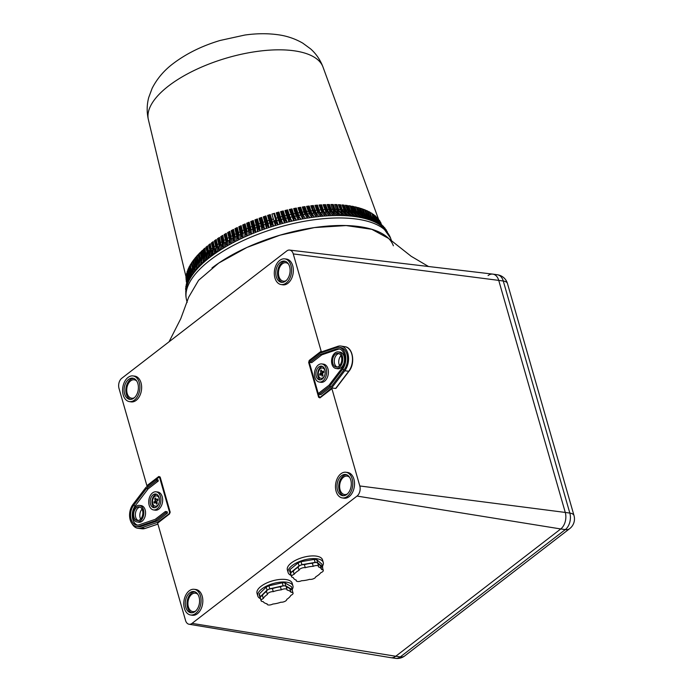 <?xml version="1.0" encoding="UTF-8"?>
<svg xmlns="http://www.w3.org/2000/svg" width="693" height="693" viewBox="0 0 693 693"><rect width="100%" height="100%" fill="white"/><g stroke="black" fill="none" stroke-linecap="round" stroke-linejoin="round"><path stroke-width="1.04" d="M316.415 387.153A15.298 6.263 -16.8 0 1 315.774 387.292M169.057 341.779L180.804 318.598L188.669 297.193L198.605 280.267L218.78 263.037L246.977 247.427L280.059 235.161L314.379 227.59L346.119 225.563L371.777 229.296L388.513 238.383L411.157 256.271L428.499 266.502M139.276 382.571A12.959 8.559 98.1 0 1 137.829 395.928A12.959 8.559 98.1 0 1 129.296 401.585A12.959 8.559 98.1 0 1 123.207 394.967A12.959 8.559 98.1 0 1 124.575 381.774A12.959 8.559 98.1 0 1 132.935 375.918A12.959 8.559 98.1 0 1 139.276 382.571M129.296 401.585L130.994 401.862A13.002 8.585 -81.9 0 0 139.553 396.188A13.002 8.585 -81.9 0 0 141.008 382.787A13.002 8.585 -81.9 0 0 134.65 376.117L132.935 375.918M137.881 383.645A10.707 7.069 98.1 0 1 136.755 394.542A10.707 7.069 98.1 0 1 129.851 399.385A10.707 7.069 98.1 0 1 124.61 393.893A10.707 7.069 98.1 0 1 125.805 382.857A10.707 7.069 98.1 0 1 132.857 378.179A10.707 7.069 98.1 0 1 137.881 383.645M130.717 399.402A10.664 7.043 98.1 0 1 126.343 394.109A10.664 7.043 98.1 0 1 133.697 378.404M134.425 397.678A9.312 6.142 98.1 0 1 131.739 398.241A9.312 6.142 98.1 0 1 127.183 393.459A9.312 6.142 98.1 0 1 128.222 383.87A9.312 6.142 98.1 0 1 134.355 379.807A9.312 6.142 98.1 0 1 136.781 381.089M184.399 608.35A12.959 8.559 -81.9 0 0 190.48 614.96A12.959 8.559 -81.9 0 0 199.012 609.303A12.959 8.559 -81.9 0 0 200.468 595.945A12.959 8.559 -81.9 0 0 194.118 589.293A12.959 8.559 -81.9 0 0 185.759 595.148A12.959 8.559 -81.9 0 0 184.399 608.35M190.48 614.96L192.178 615.245A13.002 8.585 -81.9 0 0 200.745 609.571A13.002 8.585 -81.9 0 0 202.2 596.171A13.002 8.585 -81.9 0 0 195.833 589.5L194.118 589.293M185.793 607.267A10.707 7.069 -81.9 0 0 191.034 612.759A10.707 7.069 -81.9 0 0 197.938 607.926A10.707 7.069 -81.9 0 0 199.064 597.028A10.707 7.069 -81.9 0 0 194.04 591.562A10.707 7.069 -81.9 0 0 186.989 596.231A10.707 7.069 -81.9 0 0 185.793 607.267M194.88 591.779A10.664 7.043 -81.9 0 0 187.526 607.492A10.664 7.043 -81.9 0 0 191.9 612.785M197.964 594.473A9.312 6.142 -81.9 0 0 195.539 593.191A9.312 6.142 -81.9 0 0 189.406 597.245A9.312 6.142 -81.9 0 0 188.366 606.843A9.312 6.142 -81.9 0 0 192.923 611.616A9.312 6.142 -81.9 0 0 195.608 611.061M336.105 491.285A12.959 8.559 98.1 0 1 337.474 478.092A12.959 8.559 98.1 0 1 345.833 472.236A12.959 8.559 98.1 0 1 352.174 478.889A12.959 8.559 98.1 0 1 350.727 492.247A12.959 8.559 98.1 0 1 342.195 497.903A12.959 8.559 98.1 0 1 336.105 491.285M342.195 497.903L343.893 498.18A13.002 8.585 -81.9 0 0 352.451 492.515A13.002 8.585 -81.9 0 0 353.906 479.114A13.002 8.585 -81.9 0 0 347.548 472.444L345.833 472.236M337.508 490.211A10.707 7.069 98.1 0 1 338.704 479.175A10.707 7.069 98.1 0 1 345.755 474.506A10.707 7.069 98.1 0 1 350.779 479.972A10.707 7.069 98.1 0 1 349.653 490.869A10.707 7.069 98.1 0 1 342.749 495.703A10.707 7.069 98.1 0 1 337.508 490.211M343.615 495.729A10.664 7.043 98.1 0 1 339.241 490.436A10.664 7.043 98.1 0 1 346.595 474.722M347.323 494.005A9.312 6.142 98.1 0 1 344.638 494.559A9.312 6.142 98.1 0 1 340.081 489.786A9.312 6.142 98.1 0 1 341.121 480.188A9.312 6.142 98.1 0 1 347.254 476.126A9.312 6.142 98.1 0 1 349.679 477.416M290.991 265.514A12.959 8.559 -81.9 0 0 284.65 258.861A12.959 8.559 -81.9 0 0 276.29 264.717A12.959 8.559 -81.9 0 0 274.922 277.91A12.959 8.559 -81.9 0 0 281.003 284.52A12.959 8.559 -81.9 0 0 289.544 278.872A12.959 8.559 -81.9 0 0 290.991 265.514M281.003 284.52L282.709 284.806A13.002 8.585 -81.9 0 0 291.268 279.132A13.002 8.585 -81.9 0 0 292.723 265.731A13.002 8.585 -81.9 0 0 286.356 259.061L284.65 258.861M289.596 266.588A10.707 7.069 -81.9 0 0 284.572 261.122A10.707 7.069 -81.9 0 0 277.521 265.791A10.707 7.069 -81.9 0 0 276.316 276.828A10.707 7.069 -81.9 0 0 281.557 282.328A10.707 7.069 -81.9 0 0 288.47 277.486A10.707 7.069 -81.9 0 0 289.596 266.588M285.412 261.348A10.664 7.043 -81.9 0 0 278.049 277.053A10.664 7.043 -81.9 0 0 282.423 282.346M288.496 264.033A9.312 6.142 -81.9 0 0 286.062 262.751A9.312 6.142 -81.9 0 0 279.937 266.814A9.312 6.142 -81.9 0 0 278.898 276.403A9.312 6.142 -81.9 0 0 283.446 281.176A9.312 6.142 -81.9 0 0 286.14 280.622M309.624 361.001A0.762 0.476 -127.7 0 1 309.225 360.429L321.162 351.212L321.924 351.957M157.735 522.6L169.681 513.392A0.762 0.476 52.3 0 0 169.577 513.911L157.64 523.128L185.533 620.426A7.484 4.938 -81.9 0 0 189.05 624.246A7.484 4.938 -81.9 0 0 192.048 623.371L357.034 496.067A7.484 4.938 -81.9 0 0 359.806 485.966L331.904 388.669L319.967 397.877L318.633 397.28L308.662 362.491L309.269 362.231M189.05 624.246L390.861 657.683A12.24 8.073 -81.9 0 0 395.764 656.254L560.75 528.958A12.24 8.073 -81.9 0 0 565.271 512.439L498.735 280.388A12.24 8.073 -81.9 0 0 492.749 274.107L289.605 250.078A7.484 4.938 -81.9 0 0 286.755 250.97L121.769 378.274A7.484 4.938 -81.9 0 0 118.997 388.375L146.899 485.672L158.836 476.463A0.762 0.476 52.3 0 0 159.589 477.208L159.485 477.286M321.162 351.212L293.26 253.915A7.484 4.938 -81.9 0 0 289.605 250.078M147.644 486.425L146.899 485.672M157.64 523.128L157.995 522.548L157.64 523.128M156.445 504.045L155.622 501.169M155.578 501.004L154.868 498.527M170.209 512.292L160.17 477.061L158.836 476.463M336.114 387.855L335.741 388.452L332.276 388.071L331.904 388.669L332.276 388.071M319.967 397.877A0.762 0.476 -127.7 0 1 320.331 397.288M335.057 352.884A8.377 5.527 -81.9 0 0 331.575 361.815A8.377 5.527 -81.9 0 0 335.897 368.468A8.377 5.527 -81.9 0 0 339.249 367.489A8.377 5.527 -81.9 0 0 342.723 358.437A8.377 5.527 -81.9 0 0 338.245 351.888A8.377 5.527 -81.9 0 0 335.057 352.884M335.897 368.468L337.595 368.745A8.411 5.553 -81.9 0 0 340.965 367.766A8.411 5.553 -81.9 0 0 344.456 358.671A8.411 5.553 -81.9 0 0 339.96 352.087L338.245 351.888M335.421 354.149A6.921 4.574 -81.9 0 0 332.545 361.633A6.921 4.574 -81.9 0 0 336.252 367.047A6.921 4.574 -81.9 0 0 338.886 366.225A6.921 4.574 -81.9 0 0 341.77 358.844A6.921 4.574 -81.9 0 0 338.193 353.343A6.921 4.574 -81.9 0 0 335.421 354.149M337.127 367.03A6.887 4.539 98.1 0 1 334.26 361.226A6.887 4.539 98.1 0 1 337.136 354.426A6.887 4.539 98.1 0 1 339.024 353.603M339.544 365.627A6.991 4.617 98.1 0 1 340.956 355.63M318.278 365.02A9.139 6.029 -81.9 0 0 314.475 374.766A9.139 6.029 -81.9 0 0 319.187 382.025A9.139 6.029 -81.9 0 0 322.843 380.959A9.139 6.029 -81.9 0 0 326.637 371.076A9.139 6.029 -81.9 0 0 321.751 363.929A9.139 6.029 -81.9 0 0 318.278 365.02M319.187 382.025L320.885 382.302A9.182 6.055 -81.9 0 0 324.558 381.237A9.182 6.055 -81.9 0 0 328.378 371.309A9.182 6.055 -81.9 0 0 323.466 364.137L321.751 363.929M318.832 366.952A6.921 4.574 -81.9 0 0 315.956 374.437A6.921 4.574 -81.9 0 0 319.655 379.851A6.921 4.574 -81.9 0 0 322.288 379.028A6.921 4.574 -81.9 0 0 325.173 371.647A6.921 4.574 -81.9 0 0 321.604 366.147A6.921 4.574 -81.9 0 0 318.832 366.952M322.436 366.406A6.887 4.539 -81.9 0 0 320.547 367.229A6.887 4.539 -81.9 0 0 317.663 374.029A6.887 4.539 -81.9 0 0 320.53 379.833M324.722 369.274A5.128 3.378 -81.9 0 0 324.722 369.265A5.197 3.43 98.1 0 0 322.912 368.07A5.197 3.43 98.1 0 0 322.678 368.052M323.518 377.72A5.128 3.378 -81.9 0 0 323.527 377.72A5.197 3.43 98.1 0 1 323.475 377.754A5.197 3.43 98.1 0 1 321.448 378.369A5.197 3.43 98.1 0 1 321.223 378.326M336.2 347.635L319.923 353.17L309.65 361.088L310.014 362.352L320.166 354.521L336.304 349.038A11.512 7.597 98.1 0 1 338.886 348.804A11.512 7.597 98.1 0 1 344.672 356.445A11.512 7.597 98.1 0 1 341.848 368.373L328.976 385.265L318.832 393.096L319.196 394.36L329.461 386.434L342.437 369.404A12.959 8.559 -81.9 0 0 345.59 355.786A12.959 8.559 -81.9 0 0 338.842 347.34A12.959 8.559 -81.9 0 0 336.2 347.635M329.461 386.434L331.185 386.711L344.161 369.672A13.002 8.585 -81.9 0 0 347.323 356.02A13.002 8.585 -81.9 0 0 340.558 347.539L338.842 347.34M319.196 394.36L320.885 394.655L331.185 386.711M320.166 354.521L321.873 354.807L338.011 349.315A11.469 7.571 98.1 0 1 339.726 349.021M310.014 362.352L311.703 362.656L321.873 354.807M319.845 397.089L319.178 396.786L309.234 362.118L309.52 361.079L321.37 351.94L337.786 346.353A14.536 9.589 98.1 0 1 341.051 346.067A14.536 9.589 98.1 0 1 348.354 355.708A14.536 9.589 98.1 0 1 344.785 370.755L331.696 387.941L320.339 397.141M335.646 388.444L331.696 387.941M335.655 388.435L348.735 371.257L344.785 370.755M140.324 520.971A8.377 5.527 -81.9 0 0 143.806 511.919A8.377 5.527 -81.9 0 0 139.328 505.37A8.377 5.527 -81.9 0 0 136.14 506.366A8.377 5.527 -81.9 0 0 132.658 515.297A8.377 5.527 -81.9 0 0 136.971 521.942A8.377 5.527 -81.9 0 0 140.324 520.971M136.971 521.942L138.678 522.227A8.411 5.553 -81.9 0 0 142.048 521.249A8.411 5.553 -81.9 0 0 145.539 512.153A8.411 5.553 -81.9 0 0 141.034 505.569L139.328 505.37M139.969 519.707A6.921 4.574 -81.9 0 0 142.845 512.326A6.921 4.574 -81.9 0 0 139.276 506.826A6.921 4.574 -81.9 0 0 136.504 507.631A6.921 4.574 -81.9 0 0 133.628 515.116A6.921 4.574 -81.9 0 0 137.327 520.53A6.921 4.574 -81.9 0 0 139.969 519.707M138.202 520.512A6.887 4.539 98.1 0 1 135.343 514.708A6.887 4.539 98.1 0 1 138.219 507.908A6.887 4.539 98.1 0 1 140.107 507.085M157.112 508.835A9.139 6.029 -81.9 0 0 160.906 498.951A9.139 6.029 -81.9 0 0 156.02 491.805A9.139 6.029 -81.9 0 0 152.547 492.896A9.139 6.029 -81.9 0 0 148.735 502.642A9.139 6.029 -81.9 0 0 153.448 509.901A9.139 6.029 -81.9 0 0 157.112 508.835M153.448 509.901L155.154 510.178A9.182 6.055 -81.9 0 0 158.827 509.112A9.182 6.055 -81.9 0 0 162.638 499.185A9.182 6.055 -81.9 0 0 157.735 492.013L156.02 491.805M156.557 506.904A6.921 4.574 -81.9 0 0 159.442 499.523A6.921 4.574 -81.9 0 0 155.873 494.022A6.921 4.574 -81.9 0 0 153.092 494.828A6.921 4.574 -81.9 0 0 150.216 502.312A6.921 4.574 -81.9 0 0 153.924 507.726A6.921 4.574 -81.9 0 0 156.557 506.904M156.705 494.282A6.887 4.539 -81.9 0 0 154.816 495.105A6.887 4.539 -81.9 0 0 151.932 501.905A6.887 4.539 -81.9 0 0 154.799 507.709M155.856 506.185A5.128 3.378 -81.9 0 0 157.796 505.595M158.992 497.15A5.128 3.378 -81.9 0 0 157.294 496.041M139.189 526.221L155.466 520.694L165.74 512.768L165.376 511.503L155.223 519.334L139.085 524.818A11.512 7.597 98.1 0 1 136.729 525.086A11.512 7.597 98.1 0 1 130.743 517.576A11.512 7.597 98.1 0 1 133.541 505.483L146.414 488.591L156.557 480.76L156.194 479.495L145.92 487.422L132.952 504.452A12.959 8.559 -81.9 0 0 129.764 517.879A12.959 8.559 -81.9 0 0 136.278 526.481A12.959 8.559 -81.9 0 0 139.189 526.221L140.904 526.507L157.181 520.971L167.481 513.019L167.091 511.685L165.376 511.503M136.278 526.481L137.985 526.767A13.002 8.585 -81.9 0 0 140.904 526.507M156.194 479.495L157.917 479.686L158.299 481.02L156.557 480.76M146.414 488.591L148.129 488.86L158.299 481.02M137.595 525.112A11.469 7.571 98.1 0 1 132.389 517.186A11.469 7.571 98.1 0 1 135.265 505.76L148.129 488.86M165.74 512.768L167.481 513.019M155.466 520.694L157.181 520.971M169.75 513.322L157.432 522.401L141.017 527.988A14.536 9.589 98.1 0 1 138.046 528.317A14.536 9.589 98.1 0 1 132.155 523.856M157.917 522.461L157.432 522.401M146.899 486.668L158.957 477.252L159.624 477.555L169.568 512.222L169.283 513.262M159.529 477.356L160.291 477.486M162.63 485.637L161.945 485.663M168.988 510.213L169.248 508.723M162.153 486.373L163.02 486.997M140.618 519.109A6.991 4.617 98.1 0 1 142.039 509.112M322.427 566.242A18.278 7.701 164 0 0 323.241 564.509A18.278 7.701 164 0 0 323.276 562.482L322.505 559.814A18.278 7.701 164 0 0 305.059 556.877A18.278 7.701 164 0 0 287.396 567.87A18.278 7.701 164 0 0 287.37 569.897L288.132 572.557A18.278 7.701 164 0 0 291.216 575.459M323.276 562.482A18.278 7.701 164 0 0 305.83 559.546A18.278 7.701 164 0 0 288.158 570.538A18.278 7.701 164 0 0 288.132 572.557M322.531 567.758A16.632 7.008 164 0 0 322.661 567.047L321.795 564.05L316.736 559.684A16.632 7.008 164 0 0 314.267 559.407L301.057 561.676A16.632 7.008 164 0 0 298.172 562.872L290.02 569.507A16.632 7.008 164 0 0 289.605 570.997L290.904 574.376M315.757 576.914A3.82 1.611 164 0 0 315.791 576.767A14.726 6.202 164 0 0 320.703 572.764A3.82 1.611 164 0 0 323.276 570.798A3.82 1.611 164 0 0 323.284 570.374A3.82 1.611 164 0 0 321.604 569.568A14.726 6.202 164 0 0 321.578 569.464A14.726 6.202 164 0 0 318.546 566.935A3.82 1.611 164 0 0 318.607 566.779A3.82 1.611 164 0 0 318.615 566.354A3.82 1.611 164 0 0 313.236 566.328L312.378 563.322A14.726 6.202 164 0 0 304.409 564.691A3.82 1.611 164 0 0 300.493 565.289A3.82 1.611 164 0 0 298.198 567.281A14.726 6.202 164 0 0 293.286 571.283A3.82 1.611 164 0 0 290.705 573.674L291.562 576.671A3.82 1.611 164 0 0 293.243 577.486A14.726 6.202 164 0 0 293.269 577.581A14.726 6.202 164 0 0 296.292 580.11A3.82 1.611 164 0 0 296.232 580.699A3.82 1.611 164 0 0 301.611 580.725A14.726 6.202 164 0 0 309.58 579.357A3.82 1.611 164 0 0 313.34 578.82A3.82 1.611 164 0 0 315.757 576.914M323.284 570.374L322.418 567.376A3.82 1.611 164 0 0 320.746 566.562A14.726 6.202 164 0 0 320.712 566.467A14.726 6.202 164 0 0 317.948 564.024M321.543 569.369L320.738 566.562M318.615 566.354L317.758 563.348A3.82 1.611 164 0 0 312.378 563.322M313.236 566.328A14.726 6.202 164 0 0 305.266 567.697A3.82 1.611 164 0 0 301.351 568.286A3.82 1.611 164 0 0 299.055 570.287A14.726 6.202 164 0 0 294.144 574.28A3.82 1.611 164 0 0 291.562 576.671M294.144 574.28L293.286 571.283M299.055 570.287L298.198 567.281M305.266 567.697L304.409 564.691M322.661 567.047L317.593 562.69A16.632 7.008 164 0 0 315.133 562.404L301.923 564.674A16.632 7.008 164 0 0 299.038 565.878L290.887 572.513L290.02 569.507M299.038 565.878L298.172 562.872M301.923 564.674L301.057 561.676M315.133 562.404L314.267 559.407M290.887 572.513A16.632 7.008 164 0 0 290.471 573.995M317.593 562.69L316.736 559.684M154.504 502.035L155.786 501.048L153.855 501.923L154.504 502.035M159.035 502.979A5.197 3.43 98.1 0 1 157.294 505.561A5.197 3.43 98.1 0 1 152.763 503.516A5.197 3.43 98.1 0 1 154.686 496.5A5.197 3.43 98.1 0 1 159.451 500.008M153.855 501.923L154.21 503.161L155.821 502.321L156.341 504.123L157.224 503.447L156.843 501.126L158.125 500.138L157.77 498.899L156.488 499.887L157.917 499.402M155.137 500.935L154.756 498.613L155.639 497.938L156.488 499.887M324.766 375.104A5.197 3.43 98.1 0 1 323.025 377.694A5.197 3.43 98.1 0 1 320.989 378.309A5.197 3.43 98.1 0 1 318.26 374.203A5.197 3.43 98.1 0 1 320.426 368.624A5.197 3.43 98.1 0 1 322.453 368.009A5.197 3.43 98.1 0 1 325.19 372.132M322.072 376.247L322.955 375.571L322.574 373.25L323.856 372.262L323.501 371.024L321.89 371.864L321.37 370.062L320.495 370.738L320.868 373.059L319.586 374.047L319.941 375.285L321.552 374.445L322.072 376.247M322.02 372.046L322.349 373.172L320.894 374.558M321.517 374.367L322.418 373.674M323.796 372.054L322.669 372.921L322.262 371.976M319.586 374.047L320.244 374.159L321.517 373.172L320.868 373.059M292.221 589.431A18.278 7.701 164 0 0 293.061 586.936A18.278 7.701 164 0 0 292.931 585.897L292.169 583.229A18.278 7.701 164 0 0 273.666 580.543A18.278 7.701 164 0 0 256.895 592.264A18.278 7.701 164 0 0 257.025 593.303L257.787 595.971A18.278 7.701 164 0 0 260.525 598.717M292.931 585.897A18.278 7.701 164 0 0 274.428 583.211A18.278 7.701 164 0 0 257.666 594.923A18.278 7.701 164 0 0 257.787 595.971M292.307 590.531A16.632 7.008 164 0 0 292.325 590.297A16.632 7.008 164 0 0 292.273 589.613L291.415 586.607L284.927 582.891A16.632 7.008 164 0 0 282.25 582.787L268.919 585.802A16.632 7.008 164 0 0 266.199 587.118L259.355 593.849A16.632 7.008 164 0 0 259.303 595.252L260.438 598.414M290.982 592.29A14.726 6.202 164 0 0 287.075 590.046A3.82 1.611 164 0 0 287.093 589.89A3.82 1.611 164 0 0 287.067 589.674A3.82 1.611 164 0 0 281.306 589.838A14.726 6.202 164 0 0 273.267 591.649A3.82 1.611 164 0 0 269.291 592.472A3.82 1.611 164 0 0 267.403 594.481A14.726 6.202 164 0 0 263.279 598.544A3.82 1.611 164 0 0 261.114 600.762A3.82 1.611 164 0 0 263.175 601.585A14.726 6.202 164 0 0 267.091 603.828A3.82 1.611 164 0 0 267.1 604.192A3.82 1.611 164 0 0 272.851 604.036A14.726 6.202 164 0 0 280.89 602.217A3.82 1.611 164 0 0 284.719 601.472A3.82 1.611 164 0 0 286.763 599.532A3.82 1.611 164 0 0 286.755 599.384A14.726 6.202 164 0 0 290.887 595.33A3.82 1.611 164 0 0 293.078 593.329A3.82 1.611 164 0 0 293.052 593.104A3.82 1.611 164 0 0 290.982 592.29L290.124 589.293A14.726 6.202 164 0 0 286.313 587.066M292.212 590.323A3.82 1.611 164 0 0 292.186 590.107A3.82 1.611 164 0 0 290.124 589.293M286.226 586.893A3.82 1.611 164 0 0 286.2 586.676A3.82 1.611 164 0 0 280.448 586.832A14.726 6.202 164 0 0 272.41 588.652A3.82 1.611 164 0 0 268.434 589.466A3.82 1.611 164 0 0 266.545 591.484A14.726 6.202 164 0 0 262.422 595.538A3.82 1.611 164 0 0 260.256 597.764L261.114 600.762M281.306 589.838L280.448 586.832M263.279 598.544L262.422 595.538M267.403 594.481L266.545 591.484M273.267 591.649L272.41 588.652M292.273 589.613L285.785 585.888A16.632 7.008 164 0 0 283.108 585.793L269.776 588.799A16.632 7.008 164 0 0 267.056 590.115L260.213 596.846L259.355 593.849M267.056 590.115L266.199 587.118M269.776 588.799L268.919 585.802M260.213 596.846A16.632 7.008 164 0 0 260.17 598.258M283.108 585.793L282.25 582.787M285.785 585.888L284.927 582.891M357.034 496.067L560.75 528.958L395.764 656.254L400.311 656.903A12.24 7.614 52.3 0 0 404.729 655.924L569.715 528.62A12.24 7.614 -127.7 0 1 565.297 529.599L400.311 656.903A12.24 8.073 98.1 0 1 395.53 658.35A12.24 12.24 0 0 0 404.729 655.924M560.75 528.958A12.24 8.073 -81.9 0 0 565.271 512.439L569.828 513.08A12.24 8.073 98.1 0 1 565.297 529.599L560.75 528.958M293.26 253.915L498.735 280.388L565.271 512.439L359.806 485.966M492.87 274.125L497.418 274.766A12.24 8.073 98.1 0 1 503.283 281.029L569.828 513.08A12.24 5.154 -16 0 1 574.003 515.557L507.467 283.515A12.24 5.154 164 0 0 503.283 281.029L498.735 280.388A12.24 8.073 -81.9 0 0 492.87 274.125A12.24 8.073 -81.9 0 0 488.089 275.571M395.53 658.35L390.982 657.7A12.24 8.073 -81.9 0 0 395.764 656.254L192.048 623.371M262.101 222.254L261.088 222.609L259.858 218.434L260.871 218.078L262.101 222.254A6.8 0.754 -109.6 0 1 262.69 224.593L263.288 227.737L262.275 228.092L261.945 229.981L264.561 229.054L263.115 222.306A101.074 41.398 -16.8 0 1 264.752 221.743L263.297 216.84A100.771 41.277 163.2 0 1 265.939 215.956L268.096 223.467L267.039 223.094A0.762 0.615 167 0 0 266.008 223.441L266.727 226.542L266.389 228.413L269.031 227.529L268.096 223.475M257.839 223.804L256.834 224.185L255.622 220.002L256.618 219.629L257.839 223.804A6.8 1.031 -110.7 0 1 258.385 226.161A0.762 0.615 171.3 0 0 257.389 226.542L256.912 227.46L254.868 219.906A100.771 41.277 163.2 0 1 257.45 218.927L259.494 226.481L258.385 226.161L258.879 229.348L257.874 229.721L257.553 231.618L260.135 230.648L259.494 226.49A102.088 41.814 163.2 0 1 261.157 225.875L259.061 218.338A100.771 41.277 163.2 0 1 261.677 217.403L263.115 222.306M253.283 220.521L252.425 221.249L253.629 225.433A6.8 1.308 -111.8 0 1 254.14 227.798A0.762 0.615 173.4 0 0 253.162 228.196L252.728 229.114L250.736 221.543A100.771 41.277 163.2 0 1 253.283 220.521L255.267 228.101L254.14 227.798L254.522 231.029L253.534 231.419L253.214 233.333L255.76 232.32L255.267 228.101A102.088 41.814 163.2 0 1 256.912 227.46L257.553 231.627A105.631 43.269 163.2 0 1 260.135 230.648L258.879 229.348M190.402 264.674L191.086 269.239L190.402 264.674L191.259 263.47L192.489 268.512L191.45 268.971A6.8 5.674 -149.5 0 1 191.415 271.725L190.047 275.944M190.038 272.877L189.232 273.276A6.8 5.873 -157.2 0 1 189.18 276.065L187.63 280.414M309.182 206.02L308.801 206.401L310.152 210.551A6.8 2.252 -97.7 0 0 311.166 212.786A0.762 0.598 146.4 0 0 310.152 212.924L309.295 213.756L306.566 206.367A100.771 41.277 163.2 0 1 309.182 206.02L311.902 213.401L311.166 212.786L313.045 215.618L312.032 215.748L311.746 217.446L314.362 217.1L311.902 213.401A102.088 41.814 163.2 0 1 313.565 213.193L310.785 205.821A100.771 41.277 163.2 0 1 313.366 205.526L316.138 212.898L315.445 212.266A0.762 0.589 144.7 0 0 314.449 212.379L313.565 213.193L316.173 216.874L318.745 216.58L316.147 212.898A102.088 41.814 163.2 0 1 317.784 212.734L314.951 205.362A100.771 41.277 163.2 0 1 317.498 205.128L319.672 211.841A0.762 0.58 143.1 0 0 318.685 211.928L317.784 212.734L320.538 216.398L323.077 216.164L320.322 212.5A102.088 41.814 163.2 0 1 321.942 212.37L319.057 205.007A100.771 41.277 163.2 0 1 321.552 204.833L323.83 211.521A0.762 0.58 141.6 0 0 322.86 211.582L325.078 214.38L324.835 216.025L327.33 215.852L324.437 212.197A102.088 41.814 163.2 0 1 326.022 212.101L323.085 204.738A100.771 41.277 163.2 0 1 325.537 204.626L328.473 211.989A102.088 41.814 163.2 0 1 330.024 211.937L327.035 204.582A100.771 41.277 163.2 0 1 329.435 204.53L331.878 211.14M293.667 208.593A100.771 41.277 163.2 0 1 296.353 208.065L297.886 212.942L296.11 212.881L294.802 208.723L293.667 208.593L295.209 213.461A101.074 41.398 -16.8 0 0 293.537 213.808L294.508 216.355L293.615 215.835A0.762 0.615 154 0 0 292.576 216.06L293.997 218.971L293.667 220.738L296.361 220.157L294.508 216.355A102.088 41.814 163.2 0 1 296.223 215.999L295.209 213.461L296.11 212.881A6.8 1.455 -101.1 0 0 297.011 215.133L298.544 218.018L298.233 219.768L300.909 219.248L298.051 214.934A0.762 0.606 152 0 0 297.011 215.133L296.223 215.999L298.233 219.776A105.631 43.269 163.2 0 1 300.901 219.248L299.359 217.619L298.544 218.018M289.319 209.511A100.771 41.277 163.2 0 1 292.013 208.931L293.537 213.808L291.718 213.799L290.419 209.641L289.319 209.511L293.667 220.738A105.631 43.269 163.2 0 1 296.353 220.157L294.846 218.572L293.997 218.971M283.29 210.941L282.657 211.469L283.939 215.636A6.8 0.632 -104.3 0 0 284.719 217.914A0.762 0.615 158.3 0 0 283.68 218.182L282.978 219.075L280.596 211.625A100.771 41.277 163.2 0 1 283.29 210.941L284.797 215.818L282.9 215.895A6.8 0.632 -104.3 0 0 283.68 218.182L284.858 221.145L284.528 222.955L287.223 222.262L285.672 218.382L284.719 217.914L285.906 220.876L284.858 221.145M278.933 212.067L278.257 212.63L280.275 219.083A0.762 0.624 160.4 0 0 279.236 219.369L278.569 220.27L276.238 212.812A100.771 41.277 163.2 0 1 278.933 212.067L280.422 216.952L278.491 217.082L280.293 222.366L279.955 224.185L282.649 223.449L281.254 219.534L280.275 219.083L281.341 222.081L280.293 222.366M381.341 225.892L383.108 227.391L381.817 224.982L382.103 226.533L383.108 227.391M379.322 224.359L381.323 225.918M377.113 222.903L379.4 224.567M374.696 221.509L377.295 223.293M372.089 220.183L375.017 222.115M369.274 218.927L372.557 221.032A105.596 43.252 -16.8 0 1 373.588 221.465M366.268 217.723L369.923 220.036A105.596 43.252 -16.8 0 1 371.024 220.426M363.045 216.562L365.454 218.685L367.125 219.127M359.936 213.782A0.762 0.476 132 0 0 359.234 213.626L358.255 214.206L362.404 217.931L364.171 218.321A105.596 43.252 -16.8 0 1 365.41 218.642M356.878 213.115A0.762 0.485 132.5 0 0 356.141 212.976L355.171 213.583L359.208 217.281L361.062 217.619M349.211 210.377A101.074 41.398 -16.8 0 1 350.372 210.533L351.931 213.046L355.864 216.736L357.805 217.004A105.596 43.252 -16.8 0 1 359.165 217.247M352.815 214.432L350.355 212.067A0.762 0.511 133.9 0 0 349.558 211.963L348.579 212.612L352.39 216.285L354.409 216.502A105.596 43.252 -16.8 0 1 355.821 216.692M349.315 214.085L346.89 211.686A0.762 0.52 134.7 0 0 346.067 211.608L345.088 212.283L348.778 215.939L350.883 216.095A105.596 43.252 -16.8 0 1 352.347 216.242M345.703 213.851L343.312 211.408A0.762 0.528 135.6 0 0 342.455 211.356L341.484 212.049L345.053 215.696L347.228 215.783A105.596 43.252 -16.8 0 1 348.744 215.895M341.978 213.73L339.613 211.226A0.762 0.537 136.6 0 0 338.73 211.2L337.768 211.911L341.207 215.549L343.451 215.584A105.596 43.252 -16.8 0 1 345.01 215.653M338.149 213.721L335.81 211.148A0.762 0.554 137.7 0 0 334.901 211.148L333.948 211.876L337.257 215.514L339.561 215.488A105.596 43.252 -16.8 0 1 341.173 215.514M334.225 213.834L331.904 211.174A0.762 0.563 138.9 0 0 330.977 211.192L330.033 211.937L333.203 215.584L335.568 215.488A105.596 43.252 -16.8 0 1 337.222 215.48M332.527 211.885A102.088 41.814 163.2 0 1 333.939 211.876L332.553 209.373A101.074 41.398 -16.8 0 0 331.081 209.39L330.336 208.844L328.681 209.442A101.074 41.398 -16.8 0 0 327.165 209.494L325.797 209.113A6.8 3.248 -92.6 0 0 326.957 211.339L326.022 212.101L329.062 215.748L331.479 215.601A105.596 43.252 -16.8 0 1 333.168 215.54M325.537 204.626L324.411 204.972L325.797 209.113L324.714 209.607A101.074 41.398 -16.8 0 0 323.172 209.693L321.734 209.364A6.8 3.006 -94 0 0 322.86 211.582L321.942 212.37L324.835 216.025M308.142 211.235L308.142 211.235A101.074 41.398 -16.8 0 0 306.505 211.478L305.388 211.131L303.872 211.885L302.304 207.016A100.771 41.277 163.2 0 1 304.946 206.609L307.605 213.998A102.088 41.814 163.2 0 1 309.286 213.747L311.746 217.446A105.631 43.269 163.2 0 1 314.353 217.091L313.045 215.618M309.918 217.715L306.834 213.409A0.762 0.598 148.2 0 0 305.812 213.565L304.972 214.406L307.276 218.13L309.918 217.715L308.298 215.999L307.579 216.407L307.276 218.13A105.631 43.269 163.2 0 1 309.91 217.715L309.918 217.715M300.667 207.285L300.199 207.727L301.516 211.876A6.8 1.724 -100 0 0 302.46 214.12L305.431 218.434L302.46 214.12A0.762 0.606 150.1 0 0 301.429 214.302L303.075 217.169L302.772 218.901L305.431 218.434A105.631 43.269 163.2 0 0 302.772 218.901L300.615 215.159L297.999 207.761A100.771 41.277 163.2 0 1 300.667 207.285L303.274 214.691A102.088 41.814 163.2 0 1 304.972 214.406L303.872 211.885A101.074 41.398 -16.8 0 0 302.217 212.162L300.485 212.058A6.8 1.724 -100 0 0 301.429 214.302M291.788 221.162L290.09 217.325L289.172 216.831A0.762 0.615 156.1 0 0 288.132 217.074L287.404 217.966L289.102 221.803L291.788 221.162L290.324 219.629L289.431 220.01L289.102 221.803M277.728 217.697L277.728 217.697A101.074 41.398 -16.8 0 0 276.057 218.174L275.13 218.035L275.84 220.339A0.762 0.624 162.6 0 0 274.8 220.651L274.168 221.552L271.899 214.076A100.771 41.277 163.2 0 1 274.584 213.288L276.845 220.764A102.088 41.814 163.2 0 1 278.569 220.27L279.963 224.194A105.631 43.269 163.2 0 1 282.649 223.449L281.341 222.081M270.244 214.579L268.477 215.523L270.391 222.003L269.794 222.921L267.585 215.419A100.771 41.277 163.2 0 1 270.244 214.579L272.462 222.081A102.088 41.814 163.2 0 1 274.168 221.552L275.407 225.52A105.631 43.269 163.2 0 1 278.084 224.723L276.845 220.764L275.84 220.339L276.784 223.371L275.745 223.674L275.407 225.511L278.084 224.723L276.784 223.371M273.544 226.083L272.462 222.081L271.422 221.682A0.762 0.624 164.8 0 0 270.391 222.003L271.223 225.069L270.885 226.923L273.544 226.083L272.254 224.749L271.223 225.069M268.096 223.467A102.088 41.814 163.2 0 1 269.794 222.912L270.885 226.923M265.939 215.956L264.146 216.944L265.384 221.11A6.8 0.476 -108.6 0 1 266.008 223.441L265.454 224.359L266.389 228.413A105.631 43.269 163.2 0 1 269.031 227.529L267.749 226.204L266.727 226.542M258.87 223.839L258.87 223.839A101.074 41.398 -16.8 0 1 260.499 223.241L261.088 222.609A6.8 0.754 -109.6 0 1 261.677 224.956L261.157 225.875L261.945 229.981A105.631 43.269 163.2 0 1 264.561 229.045L263.288 227.737M253.629 225.433L252.148 226.455A101.074 41.398 -16.8 0 0 250.571 227.096L248.518 227.529A6.8 1.577 -112.9 0 1 248.995 229.911L248.605 230.838L246.665 223.241A100.771 41.277 163.2 0 1 249.168 222.184L251.109 229.781A102.088 41.814 163.2 0 1 252.728 229.114L253.214 233.333A105.631 43.269 163.2 0 1 255.76 232.32L254.522 231.029M244.066 229.92A101.074 41.398 -16.8 0 0 242.55 230.613L241.424 230.691A6.8 2.105 -115.2 0 1 241.831 233.108A0.762 0.598 179.1 0 0 240.904 233.541L240.601 234.459L238.764 226.819A100.771 41.277 163.2 0 1 241.173 225.684L243 233.333A102.088 41.814 163.2 0 1 244.56 232.614L242.671 225A100.771 41.277 163.2 0 1 245.131 223.908L246.517 228.829L244.464 229.296A6.8 1.845 -114 0 1 244.906 231.696L244.768 236.963L247.219 235.863L247.02 231.523A102.088 41.814 163.2 0 1 248.605 230.838L248.952 235.118A105.631 43.269 163.2 0 1 251.455 234.061L251.109 229.781L249.965 229.504A0.762 0.606 175.4 0 0 248.995 229.911L248.952 235.109L251.455 234.061L250.234 232.779L249.263 233.186M241.173 225.684L240.254 226.49L241.424 230.691L240.142 231.748A101.074 41.398 -16.8 0 0 238.661 232.458L237.526 232.562A6.8 2.365 -116.3 0 1 237.898 234.988A0.762 0.598 -179.1 0 0 236.989 235.438L236.737 236.356L234.944 228.69A100.771 41.277 163.2 0 1 237.292 227.529L239.076 235.196A102.088 41.814 163.2 0 1 240.601 234.459L240.67 238.868A105.631 43.269 163.2 0 1 243.07 237.734L243 233.333L241.831 233.108L241.883 236.478L240.956 236.911L240.67 238.86L243.07 237.734L241.883 236.478M237.292 227.529L236.365 228.352L237.526 232.562L236.313 233.619A101.074 41.398 -16.8 0 0 234.866 234.355L233.723 234.485A6.8 2.625 -117.6 0 1 234.061 236.928A0.762 0.589 -177.5 0 0 233.177 237.396L232.969 238.305L231.228 230.613A100.771 41.277 163.2 0 1 233.515 229.418L235.248 237.11A102.088 41.814 163.2 0 1 236.737 236.356L236.668 240.826A105.631 43.269 163.2 0 1 239.007 239.665L239.076 235.196L237.898 234.988L237.846 238.409L236.937 238.86L236.668 240.826L239.016 239.665L237.846 238.409M233.515 229.418L232.562 230.275L233.723 234.485L232.579 235.551A101.074 41.398 -16.8 0 0 231.176 236.304L230.015 236.452A6.8 2.867 -118.8 0 1 230.327 238.92A0.762 0.58 -175.9 0 0 229.47 239.388L227.616 232.579A100.771 41.277 163.2 0 1 229.833 231.358L231.523 239.076A102.088 41.814 163.2 0 1 232.969 238.305L232.77 242.836A105.631 43.269 163.2 0 1 235.048 241.64L235.248 237.11L234.061 236.928L233.905 240.402L233.021 240.861L232.77 242.836L235.048 241.649L233.905 240.402M229.833 231.358L228.872 232.242L230.015 236.452L228.959 237.526A101.074 41.398 -16.8 0 0 227.599 238.288L226.429 238.47A6.8 3.119 -120.1 0 1 226.706 240.956A0.762 0.572 -174.5 0 0 225.875 241.433L224.116 234.589A100.771 41.277 163.2 0 1 226.264 233.342L227.902 241.086A102.088 41.814 163.2 0 1 229.305 240.298L228.976 244.906A105.631 43.269 163.2 0 1 231.193 243.676L231.523 239.076L230.327 238.92L230.076 242.446L229.218 242.914L228.976 244.898L231.193 243.685L230.076 242.446M222.332 244.404L220.738 236.634A100.771 41.277 163.2 0 1 222.808 235.369L224.411 243.139A102.088 41.814 163.2 0 1 225.762 242.333L225.303 247.011A105.631 43.269 163.2 0 1 227.451 245.764L227.902 241.086L226.706 240.956L226.36 244.525L225.528 245.01L225.312 247.003L227.451 245.764L226.36 244.525M206.185 260.282L206.176 260.334A105.631 43.269 163.2 0 1 207.813 258.991L206.886 257.779L206.254 258.298L206.176 260.334L207.822 258.939A105.596 43.252 -16.8 0 1 208.991 258.004L208.991 258.056A105.631 43.269 163.2 0 1 210.715 256.713L209.762 255.5L209.095 256.02L208.991 258.056L210.733 256.67A105.596 43.252 -16.8 0 1 211.963 255.743L213.791 254.418A105.596 43.252 -16.8 0 1 215.09 253.499L216.996 252.191A105.596 43.252 -16.8 0 1 218.356 251.29L220.348 250A105.596 43.252 -16.8 0 1 221.769 249.108L223.839 247.886L224.411 243.139L223.207 243.026A0.762 0.563 -173.1 0 0 222.401 243.52L221.977 247.063M386.807 231.349L386.07 229.721L386.486 231.167M386.365 230.258L386.07 229.721M210.291 243.789A100.771 41.277 163.2 0 0 209.416 244.464A100.771 41.277 163.2 0 0 208.558 245.131L210.291 243.789L211.729 251.672L210.533 251.646A0.762 0.528 -168.7 0 0 209.866 252.165L209.199 255.509M212.838 248.657L211.391 242.966A100.771 41.277 163.2 0 1 213.21 241.649L214.683 249.497L213.487 249.454A0.762 0.537 -169.7 0 0 212.786 249.965L212.171 253.335M215.904 247.072L214.371 240.835A100.771 41.277 163.2 0 1 216.277 239.527L217.793 247.349L216.588 247.28A0.762 0.546 -170.7 0 0 215.852 247.782L215.289 251.204M219.083 245.409L217.489 238.721A100.771 41.277 163.2 0 1 219.482 237.43L221.032 245.227L219.828 245.14A0.762 0.554 -171.9 0 0 219.057 245.634L218.564 249.108M287.404 217.966L284.962 210.525A100.771 41.277 163.2 0 1 287.656 209.892L290.09 217.325A102.088 41.814 163.2 0 1 291.814 216.935M336.486 211.885A102.088 41.814 163.2 0 1 337.76 211.911L336.339 209.407A101.074 41.398 -16.8 0 0 334.901 209.39L334.225 208.81L332.553 209.373L330.907 204.513A100.771 41.277 163.2 0 1 333.246 204.522L335.499 210.759M341.363 213.981L341.207 215.549A105.631 43.269 163.2 0 1 343.477 215.618L338.73 211.2A6.8 3.933 -88.2 0 1 337.465 208.974L336.339 209.407L334.676 204.548A100.771 41.277 163.2 0 1 336.954 204.617L338.99 210.395M340.35 211.989A102.088 41.814 163.2 0 1 341.476 212.041L338.349 204.686A100.771 41.277 163.2 0 1 340.558 204.816L342.359 210.014M344.118 212.205A102.088 41.814 163.2 0 1 345.088 212.283L341.909 204.911A100.771 41.277 163.2 0 1 344.049 205.111L344.126 205.336M347.791 212.526A102.088 41.814 163.2 0 1 348.57 212.612L345.348 205.241A100.771 41.277 163.2 0 1 347.418 205.5L345.348 205.241M353.447 212.301A6.8 4.721 -81.1 0 1 352.295 210.308L350.372 210.533L348.666 205.674A100.771 41.277 163.2 0 1 350.658 205.986L350.727 206.185M354.79 213.513A102.088 41.814 163.2 0 1 355.162 213.574L351.862 206.193A100.771 41.277 163.2 0 1 353.759 206.566L351.862 206.193M358.134 214.18A102.088 41.814 163.2 0 1 358.255 214.206L356.635 211.686L354.911 206.817A100.771 41.277 163.2 0 1 356.722 207.242L354.911 206.817M360.551 214.241L357.822 207.528A100.771 41.277 163.2 0 1 359.546 208.013L357.822 207.528M362.976 214.553L360.577 208.333A100.771 41.277 163.2 0 1 362.118 208.844M364.492 213.946A101.074 41.398 -16.8 0 1 364.934 214.102L363.184 209.225L365.176 209.953L364.579 209.719L366.069 213.877L364.934 214.102L365.367 215.081M367.619 215.653L365.635 210.213L367.567 210.984L367.013 210.733L368.511 214.891A6.8 5.622 -65.4 0 0 370.053 217.169L373.501 220.114L373.631 221.509A105.631 43.269 163.2 0 1 375.06 222.158L373.501 220.114M369.854 216.623L367.914 211.287L369.802 212.101L369.282 211.833L370.79 215.991A6.8 5.735 -62 0 0 372.349 218.278L375.857 221.258L376.022 222.635A105.631 43.269 163.2 0 1 377.347 223.337L375.857 221.258M371.794 217.333L370.027 212.448L371.855 213.314L372.886 217.178L371.812 217.333M387.352 231.973L387.101 231.453M252.425 221.249L250.736 221.543M249.168 222.184L246.665 223.241M245.131 223.908L243.278 225.104L244.464 229.296M240.254 226.49L238.764 226.819M236.365 228.352L234.944 228.69M232.562 230.275L231.228 230.613M228.872 232.242L227.616 232.579M226.264 233.342L224.116 234.589M222.808 235.369L220.738 236.634M219.482 237.43L217.489 238.721M225.294 234.251L226.429 238.47L225.45 239.535A101.074 41.398 -16.8 0 0 224.134 240.324L222.418 240.722L222.063 241.597A101.074 41.398 -16.8 0 0 220.79 242.394L219.083 242.819L218.797 243.685A101.074 41.398 -16.8 0 0 217.585 244.49L215.662 245.244A6.8 3.812 -124.4 0 1 215.904 246.717A6.8 3.812 -124.4 0 1 215.869 247.644M216.277 239.527L214.371 240.835M213.21 241.649L211.391 242.966M206.116 247.418L205.882 247.306A100.771 41.277 163.2 0 1 207.519 245.963L205.899 247.531L206.99 251.784A6.8 4.427 -129.4 0 1 207.146 254.106M203.534 249.61L203.352 249.497A100.771 41.277 163.2 0 1 204.894 248.137L203.326 249.74L204.392 253.95M201.109 251.81L200.996 251.689A100.771 41.277 163.2 0 1 202.434 250.338L200.909 251.957L201.992 256.219A6.8 4.799 -133.3 0 1 202.122 258.506A0.762 0.494 -166.4 0 0 202.053 258.853M198.856 254.019L198.804 253.889A100.771 41.277 163.2 0 1 200.138 252.529L198.666 254.175M196.769 256.219L196.777 256.089A100.771 41.277 163.2 0 1 198.007 254.729L196.595 256.393L197.626 260.533M194.863 258.42L194.932 258.29A100.771 41.277 163.2 0 1 196.05 256.93L194.698 258.61L195.721 262.725M193.13 260.611L194.274 259.121L195.703 265.436M193.451 269.456L192.827 269.516A6.8 5.553 -146.2 0 0 192.845 266.779L191.796 262.491L192.68 261.304L193.91 266.337L192.498 267.299A6.8 5.553 -146.2 0 1 192.585 269.577M189.042 267.074L190.038 265.618L191.259 270.66M188.054 269.179L188.998 267.741M187.257 271.258L188.149 269.828M187.491 271.89L186.66 273.293L187.188 273.146A100.771 41.277 163.2 0 1 187.327 272.522M186.252 275.294L186.963 274.038M187.136 281.488L187.127 281.497A6.8 6.142 -176.9 0 1 187.127 281.505L187.006 281.921M186.045 277.261L186.348 276.68M385.992 230.492L384.849 228.066L385.221 229.548M385.178 228.603L384.849 228.066M384.641 228.907L383.428 226.481L383.757 228.006M383.801 227.027L383.428 226.481M382.224 225.528L381.817 224.982M380.258 225.147A105.631 43.269 163.2 0 1 381.367 225.953L380.015 223.562L380.266 225.147M380.457 224.116L380.015 223.562M378.508 222.774L378.04 222.228L378.231 223.848A105.631 43.269 163.2 0 1 379.452 224.601L378.04 222.228M371.569 219.291L371.041 218.763L371.076 220.469A105.631 43.269 163.2 0 1 372.6 221.067L371.041 218.763M368.91 218.312L368.373 217.793L368.338 219.525A105.631 43.269 163.2 0 1 369.967 220.071L368.373 217.793M365.445 218.676A105.631 43.269 163.2 0 1 367.169 219.17L365.54 216.918L365.454 218.685M366.086 217.429L365.54 216.918M363.106 216.64L362.552 216.138L362.404 217.931A105.631 43.269 163.2 0 1 364.215 218.364L362.552 216.138M359.97 215.947L359.416 215.462L359.208 217.281A105.631 43.269 163.2 0 1 361.105 217.654L359.416 215.462M356.687 215.358L355.925 215.237L355.864 216.736A105.631 43.269 163.2 0 1 357.848 217.039L356.141 214.882M353.274 214.873L352.468 214.769L352.39 216.285A105.631 43.269 163.2 0 1 354.452 216.537L352.728 214.406M349.722 214.483L348.891 214.406L348.778 215.939A105.631 43.269 163.2 0 1 350.918 216.129L349.185 214.033M339.596 215.523L337.855 213.531L337.257 215.514M338.34 213.929L337.855 213.531M325.355 204.929L326.749 209.069A6.8 3.248 -92.6 0 0 327.876 211.252A6.8 3.248 -92.6 0 0 327.902 211.287A0.762 0.572 140.2 0 0 327.902 211.287L330.223 214.076L329.279 214.128L329.062 215.748A105.631 43.269 163.2 0 1 331.505 215.636L329.79 213.721M320.53 216.389A105.631 43.269 163.2 0 1 323.077 216.164L321.387 214.328L320.538 216.398M327.33 215.852L325.623 213.972L325.078 214.38M334.329 213.955L333.402 213.972L333.203 215.584A105.631 43.269 163.2 0 1 335.594 215.523L333.87 213.574M345.045 215.688A105.631 43.269 163.2 0 1 347.262 215.826L345.521 213.765L345.053 215.696M346.041 214.198L345.521 213.765M342.247 214.016L341.744 213.591M317.437 215.081L316.441 215.194L316.173 216.874A105.631 43.269 163.2 0 1 318.745 216.58L315.445 212.266A6.8 2.512 -96.5 0 1 314.397 210.031L313.392 210.144A6.8 2.512 -96.5 0 0 314.449 212.379L316.441 215.194M304.106 216.987L303.075 217.169M372.86 218.425L372.028 218.442M376.368 221.526L375.883 220.98M370.599 217.316L369.577 217.411M374.055 220.365L373.544 219.828M393.364 245.772A107.077 43.858 163.2 0 0 319.291 226.932A107.077 43.858 163.2 0 0 211.997 267.94M273.371 218.962A101.074 41.398 -16.8 0 0 271.708 219.473L270.755 219.36L272.254 224.749M269.724 219.69L269.049 220.313A101.074 41.398 -16.8 0 0 267.394 220.85L266.407 220.772A6.8 0.476 -108.6 0 1 267.039 223.094L267.749 226.204M263.773 224.939A102.088 41.814 163.2 0 1 265.454 224.359L264.752 221.743L265.384 221.11M264.146 216.944L263.297 216.84M266.407 220.772L265.168 216.597M268.477 215.523L267.585 215.419M270.755 219.36L269.508 215.194M274.584 213.288L271.899 214.076M275.13 218.035L273.874 213.868M278.257 212.63L276.238 212.812M278.491 217.082L277.217 212.916M282.094 216.511L282.094 216.511A101.074 41.398 -16.8 0 0 280.422 216.952L281.254 219.534A102.088 41.814 163.2 0 1 282.978 219.075L284.528 222.955M291.822 216.935L292.576 216.06A6.8 1.187 -102.2 0 1 291.718 213.799L290.852 214.388A101.074 41.398 -16.8 0 0 289.172 214.769L288.349 214.561A6.8 0.91 -103.3 0 0 289.172 216.831L290.471 219.768M282.657 211.469L280.596 211.625M282.9 215.895L281.618 211.737M287.656 209.892L287.058 210.403L288.349 214.561L286.478 215.41A101.074 41.398 -16.8 0 0 284.797 215.818L285.672 218.382A102.088 41.814 163.2 0 1 287.396 217.957M287.058 210.403L286.018 210.646L287.309 214.804A6.8 0.91 -103.3 0 0 288.132 217.074L289.431 220.01M286.018 210.646L284.962 210.525M292.013 208.931L291.458 209.416L292.758 213.574A6.8 1.187 -102.2 0 0 293.615 215.835L295.036 218.745M300.199 207.727L299.168 207.9L300.485 212.058L299.558 212.63A101.074 41.398 -16.8 0 0 297.886 212.942L298.9 215.471A102.088 41.814 163.2 0 1 300.615 215.159L300.615 215.159M296.353 208.065L294.802 208.723M299.584 217.819L298.051 214.934A6.8 1.455 -101.1 0 1 297.15 212.673L295.842 208.524M304.946 206.609L303.499 207.172L304.833 211.322A6.8 1.992 -98.8 0 0 305.812 213.565L307.579 216.407M303.499 207.172L302.304 207.016M308.801 206.401L306.566 206.367M310.152 210.551L309.139 210.689L307.796 206.54M309.139 210.689A6.8 2.252 -97.7 0 0 310.152 212.924L312.032 215.748M310.759 210.889L310.759 210.88A101.074 41.398 -16.8 0 1 312.378 210.681L312.378 210.681M313.366 205.526L310.785 205.821M313.392 210.144L312.041 206.003M313.037 205.89L314.96 210.386A101.074 41.398 -16.8 0 1 316.554 210.222L316.554 210.222M346.717 211.495A6.8 4.34 -84.9 0 1 345.564 209.459L343.589 209.78A101.074 41.398 -16.8 0 0 342.229 209.676L341.71 209.035L340.02 209.546A101.074 41.398 -16.8 0 0 338.617 209.485L338.349 209.009A6.8 3.933 -88.2 0 0 338.825 210.109A6.8 3.933 -88.2 0 0 339.501 211.105M338.825 210.109L339.327 211.027M321.552 204.833L320.357 205.215L321.734 209.364L320.668 209.866A101.074 41.398 -16.8 0 0 319.101 209.996L317.593 209.702A6.8 2.763 -95.2 0 0 318.685 211.928L320.79 214.735M317.498 205.128L314.951 205.362M317.593 209.702L316.233 205.561M320.357 205.215L319.057 205.007M324.411 204.972L323.085 204.738M329.435 204.53L327.035 204.582M333.246 204.522L330.907 204.513M337.465 208.974L336.053 204.833L334.676 204.548M336.954 204.617L336.053 204.833M338.349 209.009L336.937 204.859M340.558 204.816L338.349 204.686M350.658 205.986L348.666 205.674M362.205 208.879L360.577 208.333M379.288 222.748L378.283 218.927L376.706 217.879M378.543 221.431L376.957 217.411L375.311 216.407M377.009 220.01L375.433 215.965L373.726 215.012M375.285 218.676L373.735 214.596L371.968 213.687M371.093 216.692L371.301 216.268A6.8 5.735 -62 0 0 372.505 218.217M369.802 212.101L371.318 216.121L369.672 216.173A101.074 41.398 -16.8 0 0 369.499 216.086M368.849 215.662L369.066 215.142A6.8 5.622 -65.4 0 0 370.253 217.091M367.567 210.984L369.074 215.012L367.385 215.099A101.074 41.398 -16.8 0 0 367.125 214.986M364.033 212.994L362.612 209.009L361.98 208.801L363.461 212.95L362.318 213.21A101.074 41.398 -16.8 0 0 361.711 213.02M361.313 212.162L359.901 208.169L359.225 207.969L360.698 212.119L359.546 212.396A101.074 41.398 -16.8 0 0 358.783 212.197M357.025 207.398L356.323 207.233L357.787 211.382L356.635 211.686A101.074 41.398 -16.8 0 0 355.726 211.486M355.431 210.793L354.01 206.748L353.265 206.592L354.729 210.733L353.569 211.062A101.074 41.398 -16.8 0 0 352.529 210.88M352.278 210.248L350.849 206.159L350.078 206.038L351.524 210.187A6.8 4.721 -81.1 0 0 352.919 212.422L355.925 215.237M350.147 211.85A6.8 4.539 -83 0 1 348.995 209.832L347.557 205.7L346.751 205.596L348.198 209.736L347.046 210.109A101.074 41.398 -16.8 0 0 345.764 209.97M344.049 205.111L341.909 204.911M349.515 214.241L346.812 211.564L344.126 205.319L343.304 205.241L344.733 209.381A6.8 4.34 -84.9 0 0 346.067 211.608L348.891 214.406M339.587 215.523A105.631 43.269 163.2 0 0 337.248 215.514M329.028 215.714A105.596 43.252 -16.8 0 0 327.304 215.809A105.631 43.269 163.2 0 0 324.835 216.017L324.835 216.017M299.168 207.9L297.999 207.761M282.631 223.406A105.596 43.252 -16.8 0 1 284.511 222.912A105.631 43.269 163.2 0 1 287.214 222.262L285.906 220.876M185.819 293.07L185.889 293.511L185.819 293.07M186.677 283.073L186.322 281.419M186.356 280.726L186.287 281.453M186.703 283.004L186.226 281.011M186.036 292.394L185.828 290.471M186.105 290.358L185.681 289.076L186.036 291.562M185.949 288.141L185.655 289.544M186.374 288.288L185.915 287.015L186.192 289.518M186.296 285.741L185.845 287.491M187.032 273.908L187.872 277.417M192.481 270.036L191.242 274.367L191.381 276.42L192.273 275.078L191.589 273.848L191.242 274.367M215.289 240.506L216.398 244.742A6.8 3.812 -124.4 0 1 216.588 247.28L215.081 253.551A105.631 43.269 163.2 0 1 216.987 252.243L215.973 251.022L215.237 251.533M222.765 246.656L221.959 247.15L221.76 249.151A105.631 43.269 163.2 0 1 223.83 247.886L222.765 246.656L223.207 243.026A6.8 3.352 -121.5 0 0 222.955 240.523L221.829 236.304M221.032 236.789L222.158 241.017A6.8 3.352 -121.5 0 1 222.418 243.304A6.8 3.352 -121.5 0 1 222.401 243.486L221.959 247.15M218.494 238.383L219.612 242.619A6.8 3.586 -122.9 0 1 219.828 245.14L218.356 251.334A105.631 43.269 163.2 0 1 220.348 250.043L219.3 248.822L218.529 249.324M217.723 238.886L218.841 243.113A6.8 3.586 -122.9 0 1 219.101 245.036A6.8 3.586 -122.9 0 1 219.066 245.547M214.553 241.017L215.67 245.798A101.074 41.398 -16.8 0 0 214.509 246.621L212.812 247.115L212.682 247.947A101.074 41.398 -16.8 0 0 211.573 248.77L210.403 249.064A6.8 4.227 -127.7 0 1 210.533 251.646L209.762 255.5L209.095 256.02M207.519 245.963L208.914 253.872L207.735 253.863A0.762 0.52 -167.8 0 0 207.103 254.383L206.384 257.709M209.303 244.82L210.403 249.064L209.84 250.112A101.074 41.398 -16.8 0 0 208.792 250.944L207.623 251.264A6.8 4.427 -129.4 0 1 207.735 253.863L206.886 257.779L206.254 258.298M204.894 248.137L206.263 256.081L205.093 256.089A0.762 0.502 -167.1 0 0 204.496 256.609L203.733 259.944M207.103 252.33A101.074 41.398 -16.8 0 0 206.167 253.136L205.007 253.473A6.8 4.617 -131.3 0 1 205.093 256.089L203.525 262.63L205.067 261.278L204.175 260.066L203.577 260.585M202.434 250.338L203.768 258.298L202.607 258.324A0.762 0.494 -166.4 0 0 202.148 258.489M204.522 254.582A101.074 41.398 -16.8 0 0 203.699 255.336L202.547 255.691A6.8 4.799 -133.3 0 1 202.607 258.324L201.074 262.89L201.048 264.934L202.486 263.574L201.637 262.361L201.074 262.89M200.138 252.529L201.394 257.536L201.438 260.525L200.303 260.568A0.762 0.476 -165.8 0 0 199.783 261.096M202.105 256.843A101.074 41.398 -16.8 0 0 201.394 257.536L200.251 257.917A6.8 4.972 -135.5 0 1 200.303 260.568L198.744 265.194L198.752 267.238L200.086 265.878L199.263 264.665L198.744 265.194M198.007 254.729L199.255 259.745L199.289 262.76L198.163 262.82A0.762 0.468 -165.2 0 0 197.687 263.34M199.853 259.113A101.074 41.398 -16.8 0 0 199.255 259.745L198.137 260.144A6.8 5.137 -137.9 0 1 198.163 262.82L196.595 267.498L196.63 269.551L197.851 268.191L197.063 266.97L196.595 267.498M196.05 256.93L197.488 263.738M197.765 261.4A101.074 41.398 -16.8 0 0 197.297 261.954L196.188 262.361A6.8 5.284 -140.4 0 1 196.197 265.055L194.62 269.794L194.69 271.847L195.807 270.495L195.054 269.274L194.62 269.794M195.859 263.704A101.074 41.398 -16.8 0 0 195.513 264.154L194.43 264.579A6.8 5.423 -143.2 0 1 194.421 267.29L192.836 272.089L192.94 274.142L193.945 272.791L193.226 271.569L192.836 272.089M194.135 266.017A101.074 41.398 -16.8 0 0 193.91 266.337L194.066 267.195M192.654 268.252A101.074 41.398 -16.8 0 0 192.489 268.512L192.628 269.274M191.216 270.677L190.246 271.136A6.8 5.778 -153.2 0 1 190.203 273.908L188.643 278.863L188.843 280.908L189.51 279.6L188.903 278.352L188.643 278.863M187.612 280.7L186.841 283.246L187.11 285.291L187.543 284.009L187.006 282.753L186.235 285.386L186.547 287.422M187.855 282.935L187.543 284.009A105.631 43.269 163.2 0 0 187.11 285.282L187.041 285.533A105.596 43.252 -16.8 0 0 186.876 286.105L186.235 285.386M188.253 277.209L187.786 277.46L186.746 273.146M189.284 276.048L187.638 281.072L187.881 283.116L188.427 281.817L187.855 280.57L187.638 281.072M189.752 274.454L189.449 273.163M192.983 267.541L192.801 266.805M209.84 250.112L208.558 245.131M212.223 242.654L213.331 246.89A6.8 4.019 -126 0 1 213.487 249.454L211.963 255.795A105.631 43.269 163.2 0 1 213.782 254.47L212.794 253.248L212.093 253.768M211.521 243.165L212.621 247.401A6.8 4.019 -126 0 1 212.803 248.337A6.8 4.019 -126 0 1 212.812 249.775M231.679 230.734L232.831 234.944A6.8 2.625 -117.6 0 1 233.177 237.396L233.021 240.861M235.455 228.803L236.616 233.013A6.8 2.365 -116.3 0 1 236.989 235.438L236.937 238.86M247.323 223.345L248.518 227.529L248.068 228.153A101.074 41.398 -16.8 0 0 246.517 228.829L247.02 231.523M246.015 234.598L245.062 235.022L244.768 236.963A105.631 43.269 163.2 0 1 247.219 235.863L246.015 234.598L245.859 231.271A0.762 0.606 177.3 0 0 244.906 231.696L245.062 235.022M254.695 225.433L254.695 225.433A101.074 41.398 -16.8 0 1 256.289 224.809L256.289 224.809M256.834 224.185A6.8 1.031 -110.7 0 1 257.389 226.542L257.874 229.721M220.348 250L221.032 245.227A102.088 41.814 163.2 0 1 222.288 244.438M216.996 252.191L217.793 247.349A102.088 41.814 163.2 0 1 218.919 246.595M213.791 254.418L214.683 249.506M210.733 256.67L211.729 251.68A102.088 41.814 163.2 0 1 212.569 251.039M207.822 258.939L208.914 253.872A102.088 41.814 163.2 0 1 209.615 253.309M203.543 262.578L203.525 262.63A105.631 43.269 163.2 0 1 205.067 261.278L206.263 256.081A102.088 41.814 163.2 0 1 206.8 255.622M194.707 271.795L194.69 271.847A105.631 43.269 163.2 0 1 195.807 270.487L195.824 270.435A105.596 43.252 -16.8 0 1 196.63 269.508L196.63 269.551A105.631 43.269 163.2 0 1 197.86 268.182L197.869 268.13A105.596 43.252 -16.8 0 1 198.752 267.195L198.752 267.238A105.631 43.269 163.2 0 1 200.086 265.878L200.095 265.826A105.596 43.252 -16.8 0 1 201.057 264.891L201.048 264.934A105.631 43.269 163.2 0 1 202.495 263.574L203.768 258.307A102.088 41.814 163.2 0 1 204.14 257.961M200.095 265.826L201.438 260.533A102.088 41.814 163.2 0 1 201.637 260.334M197.869 268.13L199.289 262.76A102.088 41.814 163.2 0 1 199.289 262.751M195.824 270.435L196.595 267.602M192.957 274.081L192.94 274.142A105.631 43.269 163.2 0 1 193.945 272.791L194.638 270.313M188.868 280.847L188.843 280.908A105.631 43.269 163.2 0 1 189.51 279.591L189.527 279.539A105.596 43.252 -16.8 0 1 190.012 278.647L190.012 278.673A105.631 43.269 163.2 0 1 190.792 277.347L190.151 276.109L189.847 276.628L190.012 278.673L190.809 277.287A105.596 43.252 -16.8 0 1 191.381 276.386L191.381 276.42A105.631 43.269 163.2 0 1 192.273 275.078L192.879 272.947M190.809 277.287L191.32 275.528M191.866 271.673L190.151 276.109M189.527 279.539L189.96 278.049M187.56 283.948A105.596 43.252 -16.8 0 1 187.881 283.099A105.631 43.269 163.2 0 1 188.427 281.817L188.808 280.518M187.127 285.221L187.11 285.291A105.596 43.252 -16.8 0 0 187.041 285.533C185.603 290.272 185.412 294.967 186.478 299.601L187.153 302.425M186.192 278.846L186.079 279.565L186.755 279.002M186.85 282.441L186.062 279.114M186.807 282.605L186.079 279.565M185.724 291.363L185.837 292.351M381.072 224.263L380.041 221.699M380.162 221.777L378.932 221.041M188.175 277.252L187.188 273.146M378.569 220.417L379.417 220.513L378.811 219.932M379.417 220.513L380.5 223.787M382.848 227.165A105.631 43.269 163.2 0 0 382.103 226.533L382.112 226.533M377.347 223.337L377.347 223.337A105.596 43.252 -16.8 0 1 378.187 223.804M375.06 222.158L375.06 222.158A105.596 43.252 -16.8 0 1 375.97 222.592M309.225 360.429L308.662 362.491M169.577 513.911L170.14 511.85M342.437 369.404L344.161 369.672M336.304 349.038L338.011 349.315M349.021 370.868L348.735 371.257A14.44 9.529 -81.9 0 0 352.278 356.306A14.44 9.529 -81.9 0 0 345.027 346.725L341.051 346.067M133.541 505.483L135.265 505.76M157.909 524.073L145.002 528.456A0.762 0.546 71.2 0 0 145.175 528.438L142.048 528.794A14.44 9.529 -81.9 0 0 145.002 528.456L141.017 527.988M157.917 524.107L145.175 528.438A0.762 0.546 71.2 0 0 145.331 528.343M262.69 224.593A0.762 0.615 169.2 0 0 261.677 224.956L262.275 228.092M248.293 222.929L249.489 227.122A6.8 1.577 -112.9 0 1 249.965 229.504L250.234 232.779M244.231 224.679L245.417 228.872A6.8 1.845 -114 0 1 245.859 231.271L247.02 231.531M206.54 247.011L207.623 251.264L206.99 251.776L205.899 247.54M203.924 249.211L205.007 253.473L204.409 253.993A6.8 4.617 -131.3 0 1 204.556 256.297M201.472 251.429L202.547 255.691L201.975 256.176L201.126 262.456M199.186 253.647L200.251 257.917L199.74 258.437A6.8 4.972 -135.5 0 1 199.879 260.62M197.072 255.864L198.137 260.144L197.661 260.663A6.8 5.137 -137.9 0 1 197.826 262.5M195.131 258.082L196.188 262.361L195.755 262.89A6.8 5.284 -140.4 0 1 195.937 264.328M197.158 264.995L196.197 265.055A0.762 0.45 -164.8 0 0 195.764 265.584M193.373 260.291L194.43 264.579L194.04 265.098A6.8 5.423 -143.2 0 1 194.196 266.086M195.209 267.229L194.421 267.29A0.762 0.442 -164.4 0 0 194.031 267.819M189.198 266.831L189.951 271.621M190.644 273.856L189.847 274.125L188.652 278.214M188.193 268.971L188.955 273.735M189.05 275.052L188.149 275.814M188.279 278.205L186.815 282.571M187.37 271.076L188.409 275.381A6.8 5.96 -161.5 0 1 188.522 277.391M187.942 278.759A6.8 6.029 -166.2 0 0 187.786 277.46L187.543 277.867M187.647 279.331L187.127 279.877M186.322 275.173L187.361 279.496A6.8 6.09 -171.4 0 1 187.491 280.293M353.032 214.587L348.986 209.814L348.198 209.736A6.8 4.539 -83 0 0 349.558 211.963L352.468 214.769M353.681 212.543A0.762 0.494 133.2 0 0 352.919 212.422L351.94 213.046M356.618 212.855A6.8 4.903 -79 0 1 355.466 210.88L354.729 210.733A6.8 4.903 -79 0 0 356.141 212.976L359.234 215.809M359.459 213.297A6.8 5.068 -76.7 0 1 358.489 211.547L357.787 211.382A6.8 5.068 -76.7 0 0 359.234 213.626L362.404 216.476M362.118 213.756A6.8 5.223 -74.2 0 1 361.365 212.309L360.698 212.119A6.8 5.223 -74.2 0 0 362.17 214.371L365.419 217.238M362.829 214.527A0.762 0.459 131.5 0 0 362.17 214.371L361.278 214.891M364.613 214.25A6.8 5.362 -71.5 0 1 364.094 213.167L363.461 212.95A6.8 5.362 -71.5 0 0 364.96 215.211L368.278 218.104M365.583 215.358A0.762 0.45 131.1 0 0 364.96 215.211L364.197 215.636M366.944 214.769A6.8 5.501 -68.6 0 1 366.658 214.111L366.069 213.877A6.8 5.501 -68.6 0 0 367.585 216.138L370.972 219.057M368.174 216.294L366.969 216.476M373.388 217.42L372.886 217.178A6.8 5.839 -58.1 0 0 374.463 219.473L378.04 222.488M374.939 219.62L374.307 219.56M376.853 220.902L380.033 223.804M340.592 205.041L342.013 209.182A6.8 4.141 -86.6 0 0 342.229 209.745A6.8 4.141 -86.6 0 0 343.165 211.244M333.168 204.781L334.58 208.931A6.8 3.708 -89.8 0 0 335.291 210.464A6.8 3.708 -89.8 0 0 335.733 211.062M329.314 204.807L330.708 208.948A6.8 3.482 -91.2 0 0 331.644 210.837A6.8 3.482 -91.2 0 0 331.86 211.122M330.214 214.059L327.91 211.296A0.762 0.572 140.2 0 0 326.957 211.339L329.279 214.128M321.327 205.145L322.704 209.295A6.8 3.006 -94 0 0 323.83 211.521L326.039 214.31M317.212 205.466L318.581 209.615A6.8 2.763 -95.2 0 0 319.672 211.841L321.777 214.648M304.522 207.016L305.856 211.166A6.8 1.992 -98.8 0 0 306.834 213.409L308.602 216.251M382.614 226.966L390.592 238.158A106.609 43.668 163.2 0 0 316.84 219.404A106.609 43.668 163.2 0 0 210.005 260.23A106.609 43.668 163.2 0 0 186.478 299.601M381.367 225.944A105.596 43.252 -16.8 0 1 382.06 226.498M379.443 224.593A105.596 43.252 -16.8 0 1 380.214 225.112M367.151 219.135A105.596 43.252 -16.8 0 1 368.295 219.49M361.079 217.619A105.596 43.252 -16.8 0 1 362.361 217.897M323.042 216.121A105.596 43.252 -16.8 0 1 324.8 215.982M318.719 216.537A105.596 43.252 -16.8 0 1 320.504 216.355M314.336 217.056A105.596 43.252 -16.8 0 1 316.147 216.831M309.892 217.68A105.596 43.252 -16.8 0 1 311.72 217.411M305.405 218.39A105.596 43.252 -16.8 0 1 307.25 218.087M300.883 219.213A105.596 43.252 -16.8 0 1 302.746 218.867M296.335 220.123A105.596 43.252 -16.8 0 1 298.207 219.733M291.77 221.128A105.596 43.252 -16.8 0 1 293.65 220.703M287.205 222.219A105.596 43.252 -16.8 0 1 289.085 221.76M278.075 224.688A105.596 43.252 -16.8 0 1 279.946 224.151M273.536 226.048A105.596 43.252 -16.8 0 1 275.398 225.476M269.023 227.486A105.596 43.252 -16.8 0 1 270.876 226.88M264.553 229.011A105.596 43.252 -16.8 0 1 266.381 228.369M260.126 230.604A105.596 43.252 -16.8 0 1 261.937 229.937M255.752 232.276A105.596 43.252 -16.8 0 1 257.545 231.583M251.455 234.017A105.596 43.252 -16.8 0 1 253.214 233.29M247.219 235.819A105.596 43.252 -16.8 0 1 248.952 235.074M243.07 237.69A105.596 43.252 -16.8 0 1 244.768 236.911M239.016 239.613A105.596 43.252 -16.8 0 1 240.67 238.816M235.048 241.597A105.596 43.252 -16.8 0 1 236.668 240.783M231.193 243.633A105.596 43.252 -16.8 0 1 232.77 242.793M227.46 245.712A105.596 43.252 -16.8 0 1 228.985 244.854M223.839 247.834A105.596 43.252 -16.8 0 1 225.312 246.959M148.389 119.672C146.673 112.145 146.786 104.747 148.735 97.47L152.131 88.332C157.155 78.526 164.241 70.227 173.389 63.418C186.564 53.491 202.131 45.842 220.088 40.471L244.82 35.048C256.245 33.429 267.091 33.299 277.339 34.65C286.426 35.785 294.897 38.609 302.746 43.122L310.585 48.874C316.181 53.846 320.322 59.927 323.025 67.108A91.216 37.361 163.2 0 0 259.927 51.057A91.216 37.361 163.2 0 0 168.529 85.993A91.216 37.361 163.2 0 0 148.389 119.672L186.096 277.165M253.534 231.419L253.162 228.196A6.8 1.308 -111.8 0 0 252.642 225.823L251.438 221.639M240.956 236.911L240.904 233.541A6.8 2.105 -115.2 0 0 240.497 231.124L239.319 226.932M229.218 242.914L229.47 239.388A6.8 2.867 -118.8 0 0 229.158 236.928L228.014 232.709M225.528 245.01L225.875 241.433A6.8 3.119 -120.1 0 0 225.597 238.955L224.463 234.736M209.901 251.931A6.8 4.227 -127.7 0 0 209.797 249.878A6.8 4.227 -127.7 0 0 209.728 249.584L208.636 245.339M201.966 256.141L200.918 251.975M199.714 258.333L198.674 254.192L199.766 260.88L198.787 264.717M193.988 264.908L192.983 260.819M192.992 267.663L191.45 263.011M274.8 220.651L275.745 223.674M339.735 204.989L341.155 209.13A6.8 4.141 -86.6 0 0 342.455 211.356L345.183 214.146M328.378 204.825L329.781 208.974A6.8 3.482 -91.2 0 0 330.977 211.192L333.402 213.972M332.268 204.781L333.671 208.922A6.8 3.708 -89.8 0 0 334.901 211.148L337.439 213.929M380.396 223.995L381.843 225.199M382.319 225.719L383.454 226.68M384.017 227.512L384.884 228.24M378.569 222.158A6.8 6.064 -44.5 0 1 378.127 221.232L377.711 221.266M377.304 221.188A6.8 6.003 -49.4 0 1 376.568 219.802L375.952 219.863M376.403 220.764L376.412 220.755A6.8 5.925 -54 0 1 374.818 218.451L374.029 218.546M366.588 213.912L365.176 209.953M358.446 211.426L357.025 207.415L359.832 213.591L362.794 216.251M351.931 213.046A102.088 41.814 163.2 0 0 351.342 212.959M187.127 281.497L186.088 277.165M191.225 271.769A6.8 5.674 -149.5 0 1 191.112 272.236L191.225 272.375M215.679 248.796A102.088 41.814 163.2 0 0 214.683 249.497M205.076 261.226A105.596 43.252 -16.8 0 1 206.176 260.291M202.503 263.522A105.596 43.252 -16.8 0 1 203.534 262.586M193.962 272.73A105.596 43.252 -16.8 0 1 194.69 271.812M192.29 275.017A105.596 43.252 -16.8 0 1 192.94 274.107M188.444 281.756A105.596 43.252 -16.8 0 1 188.843 280.882M385.507 229.357L386.114 229.877M169.681 513.392L169.976 512.144M332.008 388.141L320.062 397.358M345.027 346.725C353.075 347.565 355.405 363.478 349.029 371.179L335.958 388.34M142.048 528.794L138.046 528.317M321.578 569.464L320.712 566.467M296.232 580.699L296.041 580.024M322.453 368.009L322.912 368.07M322.479 371.812L322.617 372.288M320.989 378.309L321.448 378.369M293.052 593.104L292.186 590.107M287.067 589.674L286.2 586.676M569.715 528.62A12.24 12.24 0 0 0 574.003 515.557M507.467 283.515A12.24 12.24 0 0 0 497.418 274.766M350.849 206.176L353.586 212.379L356.427 215.038M354.019 206.748L356.782 212.942L359.676 215.592M359.918 208.169L362.734 214.336L365.757 217.013M362.647 209.017L365.488 215.185L368.563 217.871M365.22 209.962L368.078 216.121L371.214 218.815M371.942 213.305L374.861 219.464L378.153 222.228M373.83 214.579L376.775 220.746L380.111 223.544M375.545 215.939L378.473 222.081L381.878 224.948M377.079 217.368L379.703 223.233M378.43 218.875L380.154 223.492M345.868 213.99L342.229 209.745M338.245 213.816L335.291 210.464M334.277 213.894L331.644 210.837M385.36 229.019L386.07 229.626M323.025 67.108L378.361 218.797M203.629 260.196L204.487 256.436L203.326 249.749M196.639 266.987L197.661 263.115L196.587 256.419M194.664 269.248L195.729 265.341L194.681 258.636M192.871 271.517L193.979 267.559L192.949 260.845M192.429 267.203L191.407 263.045M191.034 271.951L190.047 265.22M189.847 274.125L188.877 267.377M188.851 276.264L187.898 269.508M188.054 278.378L187.11 271.604M187.508 280.232L186.512 273.666M187.197 281.826L186.114 275.693M186.902 281.808L185.906 277.676M383.844 227.122L384.866 227.988M382.103 225.277L383.472 226.429M339.561 211.148L342.108 213.851M372.773 218.26L376.013 221.006M370.512 217.143L373.7 219.863M390.592 238.158L391.831 241.562M371.318 216.121L369.871 212.101M369.074 215.012L367.628 210.993M348.986 209.814L347.557 205.7M345.564 209.459L344.126 205.319M185.889 287.751L185.559 288.851M186.226 285.282L185.776 286.798M192.411 269.768L191.277 273.761M215.852 247.704L215.263 251.334M219.101 245.036L218.546 249.185M209.797 249.878L209.13 255.734M206.99 251.776L206.297 257.961M186.798 282.657L186.192 284.71M212.803 248.337L212.119 253.508M215.904 246.717L215.939 247.453M381.462 224.593L380.552 222.098M380.933 224.151L379.582 220.452"/></g></svg>
